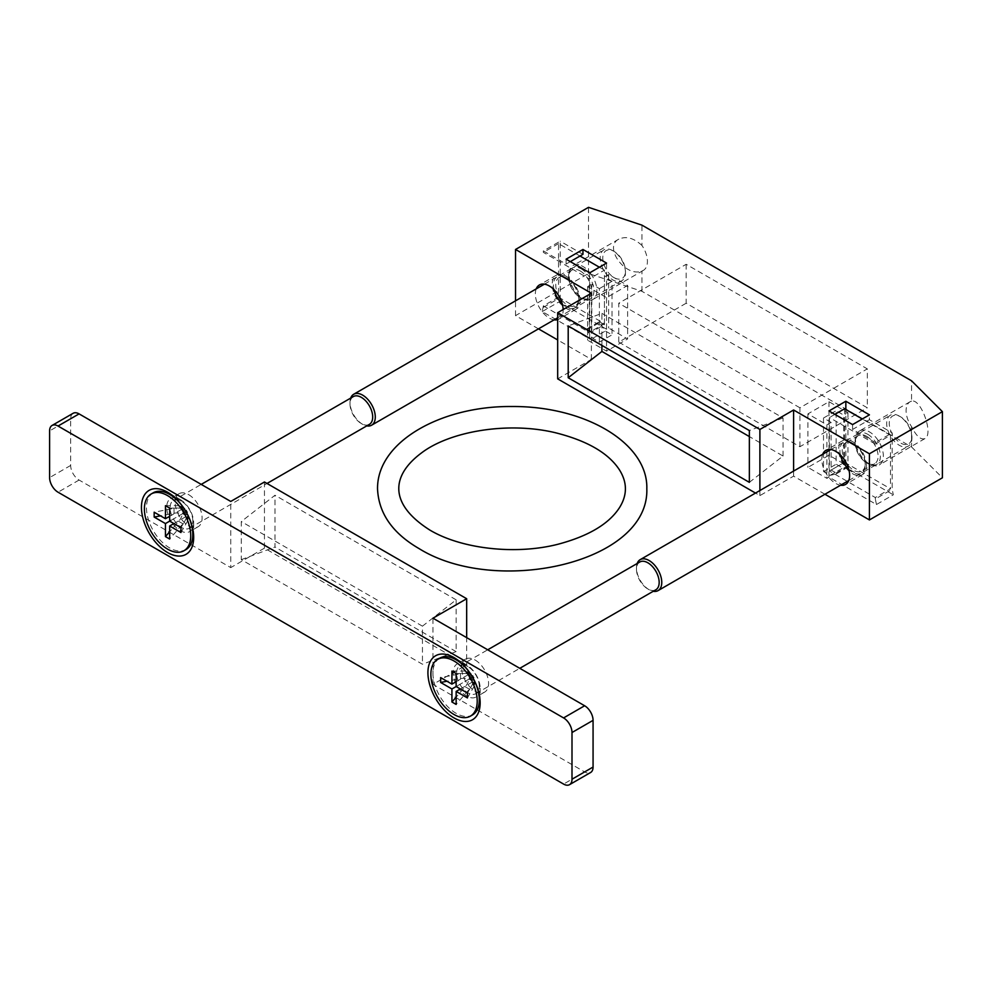 <?xml version="1.0" encoding="UTF-8"?>
<svg xmlns="http://www.w3.org/2000/svg" width="992" height="992" viewBox="0 0 992 992"><rect width="100%" height="100%" fill="white"/><g stroke="black" fill="none" stroke-linecap="round" stroke-linejoin="round"><path stroke-width="0.74" stroke-dasharray="4.96 3.72" d="M861.006 430.305A19.666 11.346 -120 0 0 859.605 430.912A19.666 11.346 -120 0 0 856.592 446.66A19.666 11.346 -120 0 0 869.426 463.983A19.666 11.346 -120 0 0 879.259 464.963A19.666 11.346 -120 0 0 879.904 443.412A19.666 11.346 -120 0 0 861.006 430.305M911.561 401.115A19.666 11.346 -120 0 0 910.16 401.723A19.666 11.346 -120 0 0 911.561 426.647C916.236 436.071 920.688 440.064 924.928 438.6C933.943 434.57 920.96 398.176 911.561 401.115L911.561 380.804M591.381 274.635A19.666 11.346 -120 0 0 573.128 265.509A19.666 11.346 -120 0 0 570.115 281.269A19.666 11.346 -120 0 0 582.949 298.592A19.666 11.346 -120 0 0 592.782 299.572A19.666 11.346 -120 0 0 591.381 274.635M641.936 245.446C633.838 237.993 626.113 235.898 618.785 239.146C603.173 246.996 625.642 277.896 641.936 270.99A19.666 11.346 -120 0 0 643.337 270.382A19.666 11.346 -120 0 0 641.936 245.446L641.936 225.134M557.678 319.635A19.666 11.346 -120 0 0 559.079 319.027A19.666 11.346 -120 0 0 563.158 310.025A19.666 11.346 -120 0 0 563.146 309.541M536.213 288.883A19.666 11.346 -120 0 0 539.425 307.669A19.666 11.346 -120 0 0 554.094 319.846M580.01 300.291A19.666 11.346 -120 0 0 571.417 280.513A19.666 11.346 -120 0 0 556.276 275.243A19.666 11.346 -120 0 0 553.263 290.991A19.666 11.346 -120 0 0 566.097 308.326A19.666 11.346 -120 0 0 575.93 309.293A19.666 11.346 -120 0 0 580.01 300.291M822.69 454.274A19.666 11.346 -120 0 0 825.902 473.072A19.666 11.346 -120 0 0 840.571 485.237M866.487 465.694A19.666 11.346 -120 0 0 857.894 445.904A19.666 11.346 -120 0 0 842.754 440.634A19.666 11.346 -120 0 0 839.74 456.394A19.666 11.346 -120 0 0 852.574 473.717A19.666 11.346 -120 0 0 862.408 474.697A19.666 11.346 -120 0 0 866.487 465.694M538.47 328.86L515.542 315.617L588.516 273.494L641.936 291.301L911.561 446.958L911.561 426.647M641.936 291.301L641.936 270.99M686.166 264.294L686.166 303.217L867.318 407.799L867.318 368.888L686.166 264.294L618.76 303.217L618.76 342.128L686.166 303.217M588.516 273.494L588.516 207.328M515.542 315.617L515.542 300.812M557.678 378.857L591.381 359.402L557.678 339.946M591.381 359.402L591.381 293.235M580.01 256.023L558.521 243.623L558.521 297.129L543.356 305.896L542.227 311.562L589.694 338.966L589.694 272.812M542.227 311.562L559.079 301.828L606.546 329.245L608.654 328.03L627.614 338.966L606.546 351.131L587.586 340.182L589.694 338.966M828.99 410.961L828.99 477.127L876.457 504.531L893.308 494.797L892.18 489.279L892.18 432.859L869.426 419.715L869.426 414.854M828.99 477.127L826.882 478.342L807.922 467.393L828.99 455.229L847.949 466.178L845.841 467.393L893.308 494.797M911.561 446.958L942.4 477.809M824.947 494.252L793.6 476.148L759.897 495.603L755.507 493.074M759.897 495.603L759.897 490.532M793.6 476.148L793.6 471.076M840.522 455.092A17.868 10.317 60 0 1 852.574 443.064L852.574 443.064A17.868 10.317 60 0 1 865.222 464.963A17.868 10.317 60 0 1 848.78 469.39M875.328 444.044L829.411 417.533L829.411 471.039L875.328 497.55L890.494 488.796L890.494 435.29L875.328 444.044L875.328 442.581L892.18 432.859M890.494 435.29L862.271 418.996M834.88 414.371L829.411 417.533M844.576 408.778L844.576 462.284L829.411 471.039M844.576 462.284L890.494 488.796M875.328 442.581L852.574 429.449L869.426 419.715M852.574 429.449L852.574 424.588M876.457 504.531L875.328 499.013L892.18 489.279M875.328 499.013L875.328 497.55M845.841 409.51L845.841 413.887L843.733 415.102L836.144 410.725L836.144 464.231L842.766 468.05L848.792 466.662L848.792 465.694L843.733 462.768L843.733 415.102M831.098 422.394L823.509 418.016L823.509 471.535L830.13 475.354L836.144 473.965L836.144 472.986L831.098 470.072L831.098 422.394L826.882 424.824L807.922 413.887L828.99 401.723L847.949 412.672L845.841 413.887L845.841 467.393M831.098 470.072L843.733 462.768M823.509 418.016L836.144 410.725M807.922 413.887L807.922 467.393M826.882 424.824L826.882 478.342M847.949 412.672L847.949 466.178M828.99 401.723L828.99 455.229M604.438 324.62L599.379 321.706L599.379 322.673L605.405 331.006L612.027 334.837L612.027 281.319L604.438 276.942L604.438 324.62L591.802 331.911L586.743 328.997L586.743 329.964L592.757 338.309L599.379 342.128L599.379 288.622L591.802 284.245L591.802 331.911M599.379 288.622L612.027 281.319M599.379 342.128L612.027 334.837M592.757 338.309L605.405 331.006M586.743 329.964L599.379 322.673M586.743 328.997L599.379 321.706M543.356 305.896L589.273 332.407L589.273 278.888L543.356 252.377L543.356 250.914L560.207 241.192L560.207 297.625L559.079 301.828M566.097 259.185L566.097 264.058L543.356 250.914M606.546 329.245L606.546 263.078M582.949 254.324L560.207 241.192M558.521 243.623L543.356 252.377M543.356 307.346L560.207 297.625M566.097 264.058L570.313 261.615M604.438 276.942L608.654 274.511L627.614 285.46L606.546 297.625L587.586 286.676L591.802 284.245M587.586 286.676L587.586 340.182M606.546 297.625L606.546 351.131M627.614 285.46L627.614 338.966M608.654 274.511L608.654 328.03M836.144 472.986L848.792 465.694M836.144 473.965L848.792 466.662M830.13 475.354L842.766 468.05M823.509 471.535L836.144 464.231M558.521 297.129L604.438 323.64L589.273 332.407M604.438 323.64L604.438 270.134L589.273 278.888M604.438 270.134L599.379 267.22M554.044 289.701A17.868 10.317 60 0 1 566.097 277.673L566.097 277.673A17.868 10.317 60 0 1 578.745 299.559A17.868 10.317 60 0 1 562.303 303.986M581.262 268.919A17.868 10.317 60 0 1 593.91 290.805A17.868 10.317 60 0 1 581.262 298.108A17.868 10.317 60 0 1 568.627 276.21A17.868 10.317 60 0 1 581.262 268.919M853.715 443.734L853.715 443.734A16.256 9.387 60 0 1 865.222 463.648A16.256 9.387 60 0 1 861.85 471.088A16.256 9.387 60 0 1 845.593 461.702A16.256 9.387 60 0 1 845.593 442.928A16.256 9.387 60 0 1 853.715 443.734L852.574 443.064L853.715 443.734M866.599 436.294A16.256 9.387 60 0 1 877.226 450.616A16.256 9.387 60 0 1 874.733 463.648A16.256 9.387 60 0 1 866.599 462.842A16.256 9.387 60 0 1 855.104 442.928A16.256 9.387 60 0 1 858.477 435.488A16.256 9.387 60 0 1 866.599 436.294M867.74 434.31A17.868 10.317 60 0 1 880.388 456.208A17.868 10.317 60 0 1 867.74 463.5A17.868 10.317 60 0 1 855.104 441.614A17.868 10.317 60 0 1 867.74 434.31M567.238 278.33L567.238 278.33A16.256 9.387 60 0 1 578.745 298.245A16.256 9.387 60 0 1 575.372 305.685A16.256 9.387 60 0 1 559.116 296.298A16.256 9.387 60 0 1 559.116 277.524A16.256 9.387 60 0 1 567.238 278.33L566.097 277.673L567.238 278.33M580.122 270.89A16.256 9.387 60 0 1 590.748 285.225A16.256 9.387 60 0 1 588.256 298.257A16.256 9.387 60 0 1 580.122 297.451A16.256 9.387 60 0 1 568.627 277.537A16.256 9.387 60 0 1 572 270.084A16.256 9.387 60 0 1 580.122 270.89M618.76 342.128L799.912 446.722L867.318 407.799M799.912 446.722L799.912 407.799L867.318 368.888M799.912 407.799L618.76 303.217M749.357 482.348L783.06 456.022L749.357 436.567M601.908 345.414L601.908 313.36L568.205 325.959M783.06 456.022L783.06 417.954L601.908 313.36M783.06 417.954L749.357 430.553M169.669 516.286L182.602 508.822A10.726 6.188 0 0 0 174.022 508.363L154.169 512.207M180.953 527.657L187.587 516.2A10.726 6.188 0 0 0 188.145 514.24A10.726 6.188 0 0 0 186.806 511.252A10.726 6.188 0 0 0 182.602 508.822L186.806 511.252A10.726 6.188 -60 0 1 186.806 516.113L185.008 512.294L186.806 511.252L169.669 521.147L182.602 513.682A10.726 6.188 0 0 0 174.022 513.236L160.481 515.852M165.453 505.684L178.696 505.672A10.726 6.188 -60 0 1 180.68 506.168A10.726 6.188 -60 0 1 182.602 508.822A10.726 6.188 -60 0 1 182.602 513.682A10.726 6.188 -60 0 1 178.696 521.333L169.669 531.749M173.885 523.578L186.806 516.113A10.726 6.188 0 0 0 182.602 513.682L186.806 516.113A10.726 6.188 -60 0 1 182.912 523.776L169.669 539.04M169.669 508.115L182.912 508.102A10.726 6.188 -60 0 1 184.884 508.598A10.726 6.188 -60 0 1 186.806 511.252L186.806 516.113A10.726 6.188 0 0 1 188.145 519.101L188.145 514.24M185.008 512.294L182.602 508.822L182.602 513.682L185.008 512.294M153.252 492.788A32.773 18.922 -120 0 0 153.252 530.621A32.773 18.922 -120 0 0 186.025 549.543M192.808 520.887A16.046 9.263 -120 0 0 181.462 501.233A16.046 9.263 -120 0 0 173.439 500.439A16.046 9.263 -120 0 0 173.439 518.965A16.046 9.263 -120 0 0 189.484 528.228A16.046 9.263 -120 0 0 192.808 520.887L192.808 529.207M353.338 396.577A16.046 9.263 -120 0 0 350.015 403.93A16.046 9.263 -120 0 0 361.348 423.584A16.046 9.263 -120 0 0 369.371 424.378M350.684 398.114A17.868 10.317 -120 0 0 350.015 402.43A17.868 10.317 -120 0 0 362.65 424.328A17.868 10.317 -120 0 0 366.73 425.903M625.468 272.589A17.868 10.317 -120 0 0 612.833 250.691A17.868 10.317 -120 0 0 603.892 249.81A17.868 10.317 -120 0 0 603.892 270.444A17.868 10.317 -120 0 0 621.773 280.761A17.868 10.317 -120 0 0 625.468 272.589L625.468 271.089A16.046 9.263 -120 0 0 614.135 251.435A16.046 9.263 -120 0 0 602.789 257.994A16.046 9.263 -120 0 0 614.135 277.636A16.046 9.263 -120 0 0 625.468 271.089M180.953 532.53L187.587 521.073A10.726 6.188 0 0 0 188.145 519.101M456.146 681.678L469.08 674.213A10.726 6.188 0 0 0 460.499 673.766L440.646 677.598M467.43 693.061L474.064 681.603A10.726 6.188 0 0 0 474.622 679.632A10.726 6.188 0 0 0 473.283 676.643A10.726 6.188 0 0 0 469.08 674.213L473.283 676.643A10.726 6.188 -60 0 1 473.283 681.516L471.485 677.685L473.283 676.643L456.146 686.538L469.08 679.074A10.726 6.188 0 0 0 460.499 678.627L446.958 681.244M451.93 671.088L465.174 671.063A10.726 6.188 -60 0 1 467.158 671.559A10.726 6.188 -60 0 1 469.08 674.213A10.726 6.188 -60 0 1 469.08 679.074A10.726 6.188 -60 0 1 465.174 686.737L456.146 697.14M460.362 688.981L473.283 681.516A10.726 6.188 0 0 0 469.08 679.074L473.283 681.516A10.726 6.188 -60 0 1 469.39 689.167L456.146 704.432M456.146 673.518L469.39 673.494A10.726 6.188 -60 0 1 471.361 674.002A10.726 6.188 -60 0 1 473.283 676.643L473.283 681.516A10.726 6.188 0 0 1 474.622 684.505L474.622 679.632M471.485 677.685L469.08 674.213L469.08 679.074L471.485 677.685M439.729 658.18A32.773 18.922 -120 0 0 439.729 696.024A32.773 18.922 -120 0 0 472.502 714.934M479.285 686.278A16.046 9.263 -120 0 0 467.939 666.636A16.046 9.263 -120 0 0 459.916 665.843A16.046 9.263 -120 0 0 459.916 684.368A16.046 9.263 -120 0 0 475.962 693.631A16.046 9.263 -120 0 0 479.285 686.278L479.285 694.611M639.815 561.98A16.046 9.263 -120 0 0 636.492 569.321A16.046 9.263 -120 0 0 647.826 588.975A16.046 9.263 -120 0 0 655.848 589.769M637.162 563.506A17.868 10.317 -120 0 0 636.492 567.833A17.868 10.317 -120 0 0 649.128 589.719A17.868 10.317 -120 0 0 653.207 591.294M911.946 437.98A17.868 10.317 -120 0 0 899.31 416.094A17.868 10.317 -120 0 0 890.37 415.202A17.868 10.317 -120 0 0 890.37 435.848A17.868 10.317 -120 0 0 908.25 446.164A17.868 10.317 -120 0 0 911.946 437.98L911.946 436.492A16.046 9.263 -120 0 0 900.612 416.838A16.046 9.263 -120 0 0 889.266 423.386A16.046 9.263 -120 0 0 900.612 443.04A16.046 9.263 -120 0 0 911.946 436.492M467.43 697.922L474.064 686.464A10.726 6.188 0 0 0 474.622 684.505M73.135 413.292A11.916 6.882 -120 0 0 70.668 418.748L70.668 465.446A11.916 6.882 -120 0 0 79.087 480.041L230.752 567.61L230.752 501.444M188.629 494.636A19.071 11.011 60 0 1 201.078 511.438A19.071 11.011 60 0 1 198.164 526.715A19.071 11.011 60 0 1 179.093 515.704A19.071 11.011 60 0 1 179.093 493.694A19.071 11.011 60 0 1 188.629 494.636M475.106 660.027A19.071 11.011 60 0 1 487.556 676.829A19.071 11.011 60 0 1 484.642 692.106A19.071 11.011 60 0 1 465.57 681.107A19.071 11.011 60 0 1 465.57 659.085A19.071 11.011 60 0 1 475.106 660.027M264.455 481.988L264.455 548.142L466.674 664.9A19.071 11.011 60 0 1 480.153 688.25A19.071 11.011 60 0 1 476.21 696.979A19.071 11.011 60 0 1 457.138 685.968A19.071 11.011 60 0 1 457.138 663.946A19.071 11.011 60 0 1 466.674 664.9L432.971 684.356L584.635 771.912A11.916 6.882 -120 0 0 590.6 772.508M432.971 684.356L432.971 618.19M241.292 559.649L274.995 547.051L274.995 495.244L241.292 521.569L241.292 559.649L422.443 664.231L456.146 651.632L456.146 599.838L422.443 626.163L422.443 664.231M466.674 664.9L454.038 657.597L466.674 664.9L466.674 637.658M422.443 626.163L241.292 521.569M456.146 599.838L274.995 495.244M456.146 651.632L274.995 547.051M264.455 548.142L230.752 567.61M180.197 499.497L180.197 499.497A19.071 11.011 60 0 1 193.676 522.846A19.071 11.011 60 0 1 189.732 531.576A19.071 11.011 60 0 1 170.661 520.564A19.071 11.011 60 0 1 170.661 498.554A19.071 11.011 60 0 1 180.197 499.497L167.561 492.206L180.197 499.497M178.696 521.333L182.912 523.776M178.696 505.672L182.912 508.102M174.022 508.363L174.022 513.236M187.587 516.2L187.587 521.073M465.174 686.737L469.39 689.167M465.174 671.063L469.39 673.494M460.499 673.766L460.499 678.627M474.064 681.603L474.064 686.464M70.668 418.748L49.6 430.912M70.668 465.446L49.6 477.611M79.087 480.041L58.032 492.206M584.635 771.912L563.58 784.077M910.16 401.723L859.605 430.912M924.928 438.6L879.259 464.963M618.785 239.146L573.128 265.509M643.337 270.382L592.782 299.572M556.276 275.243L539.425 284.964M575.93 309.293L559.079 319.027M842.754 440.634L825.902 450.368M862.408 474.697L845.556 484.418M865.222 463.648L865.222 464.963M858.477 435.488L845.593 442.928M874.733 463.648L861.85 471.088M866.599 462.842L867.74 463.5M855.104 442.928L855.104 441.614M578.745 298.245L578.745 299.559M572 270.084L559.116 277.524M588.256 298.257L575.372 305.685M580.122 297.451L581.262 298.108M568.627 277.537L568.627 276.21M184.884 508.598L180.68 506.168M181.462 501.233L174.257 497.079M189.484 528.228L267.022 483.464M173.439 500.439L201.227 484.394M361.348 423.584L362.65 424.328M350.015 403.93L350.015 402.43M557.678 317.775L621.773 280.761M544.41 284.158L603.892 249.81M614.135 251.435L612.833 250.691M471.361 674.002L467.158 671.559M467.939 666.636L460.734 662.47M475.962 693.631L519.796 668.323M459.916 665.843L487.704 649.797M647.826 588.975L649.128 589.719M636.492 569.321L636.492 567.833M848.755 480.512L908.25 446.164M830.887 449.55L890.37 415.202M900.612 416.838L899.31 416.094M480.153 688.25L480.153 702.844M465.57 659.085L457.138 663.946M484.642 692.106L476.21 696.979M193.676 522.846L193.676 537.441M179.093 493.694L170.661 498.554M198.164 526.715L189.732 531.576"/><path stroke-width="1.49" d="M563.146 309.541A19.666 11.346 -120 0 0 554.379 290.036A19.666 11.346 -120 0 0 539.425 284.964A19.666 11.346 -120 0 0 536.213 288.883M554.094 319.846A19.666 11.346 -120 0 0 557.678 319.635M840.571 485.237A19.666 11.346 -120 0 0 845.556 484.418A19.666 11.346 -120 0 0 849.636 475.416A19.666 11.346 -120 0 0 841.042 455.638A19.666 11.346 -120 0 0 825.902 450.368A19.666 11.346 -120 0 0 822.69 454.274M641.936 225.134L911.561 380.804L942.4 411.643L869.426 453.778L793.6 409.994L759.897 429.449L557.678 312.703L591.381 293.235L515.542 249.463L588.516 207.328L641.936 225.134M515.542 300.812L515.542 249.463M942.4 411.643L942.4 477.809L869.426 519.932L869.426 453.778M557.678 339.946L538.47 328.86M755.507 493.074L557.678 378.857L557.678 312.703M869.426 519.932L824.947 494.252M568.205 377.754L749.357 482.348L749.357 430.553L568.205 325.959L568.205 377.754L601.908 351.441L601.908 345.414M759.897 490.532L759.897 429.449M793.6 471.076L793.6 409.994M848.78 469.39A17.868 10.317 60 0 1 840.522 455.092M862.271 418.996L844.576 408.778L834.88 414.371M845.841 401.239L828.99 410.961L852.574 424.588L869.426 414.854L845.841 401.239L845.841 409.51M582.949 249.463L566.097 259.185L589.694 272.812L606.546 263.078L582.949 249.463L582.949 254.324L570.313 261.615M599.379 267.22L580.01 256.023M562.303 303.986A17.868 10.317 60 0 1 554.044 289.701M749.357 436.567L601.908 351.441M160.481 515.852L154.169 517.068L154.169 512.207L165.453 518.717L169.669 516.286M154.169 517.068L165.453 523.578L169.669 521.147L180.953 527.657L180.953 532.53L169.669 526.008L173.885 523.578M169.669 531.749L165.453 536.61L165.453 523.578M165.453 518.717L165.453 505.684L169.669 508.115L169.669 521.147M165.453 536.61L169.669 539.04L169.669 526.008M190.737 535.742A32.773 18.922 -120 0 0 176.427 502.758A32.773 18.922 -120 0 0 151.181 493.979A32.773 18.922 -120 0 0 151.181 531.824A32.773 18.922 -120 0 0 183.942 550.746A32.773 18.922 -120 0 0 190.737 535.742M183.942 550.746L186.025 549.543A32.773 18.922 -120 0 0 192.808 534.539A32.773 18.922 -120 0 0 169.644 494.413A32.773 18.922 -120 0 0 153.252 492.788L151.181 493.979M192.808 529.207L192.808 534.539M267.022 483.464L369.371 424.378A16.046 9.263 -120 0 0 372.694 417.024A16.046 9.263 -120 0 0 365.701 400.88A16.046 9.263 -120 0 0 353.338 396.577L201.227 484.394M366.73 425.903A17.868 10.317 -120 0 0 371.591 425.208A17.868 10.317 -120 0 0 375.286 417.024A17.868 10.317 -120 0 0 367.486 399.044A17.868 10.317 -120 0 0 353.71 394.258A17.868 10.317 -120 0 0 350.684 398.114M446.958 681.244L440.646 682.459L440.646 677.598L451.93 684.108L456.146 681.678M440.646 682.459L451.93 688.981L456.146 686.538L467.43 693.061L467.43 697.922L456.146 691.412L460.362 688.981M456.146 697.14L451.93 702.001L451.93 688.981M451.93 684.108L451.93 671.088L456.146 673.518L456.146 686.538M451.93 702.001L456.146 704.432L456.146 691.412M477.214 701.133A32.773 18.922 -120 0 0 462.904 668.162A32.773 18.922 -120 0 0 437.658 659.382A32.773 18.922 -120 0 0 437.658 697.215A32.773 18.922 -120 0 0 470.419 716.137A32.773 18.922 -120 0 0 477.214 701.133M470.419 716.137L472.502 714.934A32.773 18.922 -120 0 0 479.285 699.943A32.773 18.922 -120 0 0 456.122 659.804A32.773 18.922 -120 0 0 439.729 658.18L437.658 659.382M479.285 694.611L479.285 699.943M519.796 668.323L655.848 589.769A16.046 9.263 -120 0 0 659.172 582.428A16.046 9.263 -120 0 0 652.178 566.283A16.046 9.263 -120 0 0 639.815 561.98L487.704 649.797M653.207 591.294A17.868 10.317 -120 0 0 658.068 590.612A17.868 10.317 -120 0 0 661.763 582.428A17.868 10.317 -120 0 0 653.964 564.436A17.868 10.317 -120 0 0 640.187 559.649A17.868 10.317 -120 0 0 637.162 563.506M49.6 430.912L49.6 477.611A11.916 6.882 -120 0 0 58.032 492.206L563.58 784.077A11.916 6.882 -120 0 0 569.532 784.672A11.916 6.882 -120 0 0 572 779.216L572 732.518A11.916 6.882 -120 0 0 563.58 717.923L58.032 426.039A11.916 6.882 -120 0 0 52.068 425.456A11.916 6.882 -120 0 0 49.6 430.912M466.674 637.658L466.674 598.734L264.455 481.988L230.752 501.444L79.087 413.887A11.916 6.882 -120 0 0 73.135 413.292L52.068 425.456M569.532 784.672L590.6 772.508A11.916 6.882 -120 0 0 593.067 767.052L593.067 720.353A11.916 6.882 -120 0 0 584.635 705.758L432.971 618.19L466.674 598.734M167.561 492.206L167.561 492.206A36.94 21.328 60 0 1 193.676 537.441A36.94 21.328 60 0 1 167.561 552.519A36.94 21.328 60 0 1 141.447 507.284A36.94 21.328 60 0 1 167.561 492.206M454.038 657.597L454.038 657.597A36.94 21.328 60 0 1 480.153 702.844A36.94 21.328 60 0 1 454.038 717.923A36.94 21.328 60 0 1 427.924 672.675A36.94 21.328 60 0 1 454.038 657.597M79.087 413.887L58.032 426.039M584.635 705.758L563.58 717.923M593.067 720.353L572 732.518M593.067 767.052L572 779.216M174.257 497.079L169.644 494.413M371.591 425.208L557.678 317.775M353.71 394.258L544.41 284.158M460.734 662.47L456.122 659.804M658.068 590.612L848.755 480.512M640.187 559.649L830.887 449.55M419.182 548.675C392.485 533.188 378.597 513.224 377.53 488.796C377.059 441.056 442.345 405.914 511.388 406.522C584.772 405.802 648.173 443.077 646.821 488.796C649.289 563.344 495.975 596.44 419.182 548.675M429.908 530.1C388.021 503.527 391.691 475.106 421.476 452.947C449.835 431.272 507.892 421.389 555.173 432.673C586.991 440.622 608.394 452.984 619.38 469.762C627.403 482.434 627.415 495.107 619.405 507.78C608.815 524.061 588.244 536.25 557.665 544.335C515.183 555.123 461.367 548.874 429.908 530.1"/></g></svg>
